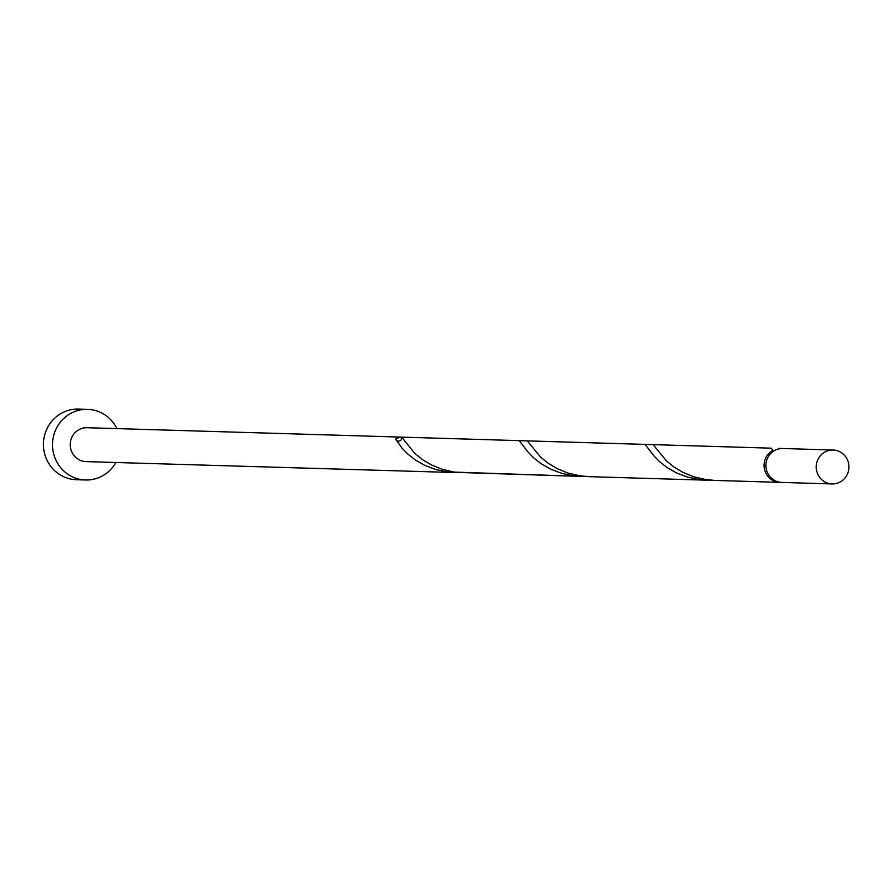 <?xml version="1.0" encoding="UTF-8"?>
<svg xmlns="http://www.w3.org/2000/svg" width="893" height="893" viewBox="0 0 893 893"><rect width="100%" height="100%" fill="white"/><g stroke="black" fill="none" stroke-linecap="round" stroke-linejoin="round"><path stroke-width="1.34" d="M848.35 462.451A16.956 16.342 91.7 0 0 833.091 450.016A16.956 16.342 91.7 0 0 816.827 471.493A16.956 16.342 91.7 0 0 832.075 483.928A16.956 16.342 91.7 0 0 848.35 462.451M832.075 483.928L781.732 482.421A16.956 16.342 -88.3 0 1 766.484 469.986A16.956 16.342 -88.3 0 1 782.748 448.509L833.091 450.016M116.916 428.607A35.34 34.046 91.7 0 0 87.603 409.351A35.34 34.046 91.7 0 0 53.714 454.079A35.34 34.046 91.7 0 0 85.494 479.988A35.34 34.046 91.7 0 0 115.9 462.507M87.603 409.351L78.551 409.072A35.34 34.046 91.7 0 0 44.65 453.811A35.34 34.046 91.7 0 0 76.43 479.72L85.494 479.988M779.366 448.777A3.393 3.271 91.7 0 0 779.332 448.487A16.956 16.342 -88.3 0 1 780.94 448.453A16.956 16.342 -88.3 0 1 781.844 448.509M780.828 482.365A16.956 16.342 -88.3 0 1 779.924 482.365A16.956 16.342 -88.3 0 1 764.665 469.93A16.956 16.342 -88.3 0 1 773.059 450.295A3.393 3.271 91.7 0 0 773.528 451.144M779.332 448.487L777.725 449.179M779.924 482.365L715.036 480.423L705.961 479.619L693.883 476.829L682.955 472.386L673.668 466.793L666.301 460.699L653.129 444.636L527.283 440.874L540.444 456.937L547.822 463.032L557.109 468.613L568.026 473.067L580.115 475.857L589.19 476.661L454.269 472.096L442.18 469.305L431.252 464.851L422.59 459.705L414.598 453.175L401.783 437.202A3.393 3.271 -88.3 0 1 396.302 440.227M401.783 437.202A16.956 16.342 -88.3 0 0 395.51 438.999L401.839 447.895L407.543 453.845L415.2 459.895L424.755 465.353L435.884 469.595L448.096 472.107L581.164 476.427L573.942 475.869L561.73 473.357L550.601 469.126L541.046 463.657L533.389 457.607L527.696 451.657L519.246 440.64L645.103 444.401L653.542 455.419L659.235 461.368L666.904 467.419L676.447 472.888L687.577 477.119L699.788 479.63L711.029 480.2M653.129 444.636L770.949 448.163L773.059 450.295M519.246 440.64L87.056 427.714A16.956 16.342 91.7 0 0 70.793 449.179A16.956 16.342 91.7 0 0 86.041 461.614L459.326 472.676M780.94 448.453L778.975 448.398M707.01 480.188L589.19 476.661"/></g></svg>
